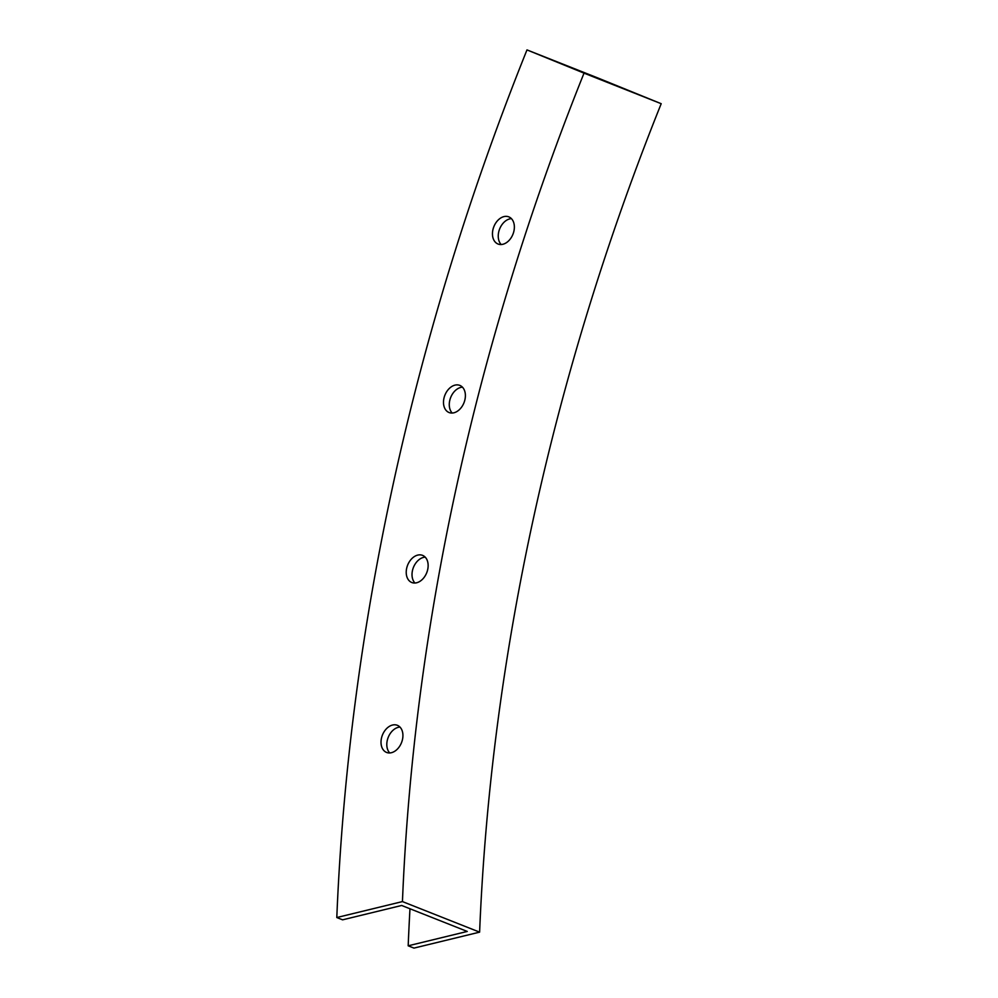 <?xml version="1.0" encoding="UTF-8"?>
<svg xmlns="http://www.w3.org/2000/svg" width="998" height="998" viewBox="0 0 998 998"><rect width="100%" height="100%" fill="white"/><g stroke="black" fill="none" stroke-linecap="round" stroke-linejoin="round"><path stroke-width="1.5" d="M458.593 385.028A14.596 10.267 -68.4 0 0 444.584 396.019A14.596 10.267 -68.4 0 0 449.05 412.523A14.596 10.267 -68.4 0 0 450.285 412.898A14.596 10.267 -68.4 0 0 464.295 401.895A14.596 10.267 -68.4 0 0 459.816 385.39A14.596 10.267 -68.4 0 0 458.593 385.028A14.596 10.267 111.6 0 1 461.138 407.733A14.596 10.267 111.6 0 1 443.586 404.14A14.596 10.267 111.6 0 1 458.593 385.028M452.206 413.047A14.596 10.267 111.6 0 1 450.684 397.478A14.596 10.267 111.6 0 1 462.461 387.174A14.596 10.267 -68.4 0 0 450.684 397.478A14.596 10.267 -68.4 0 0 452.206 413.047M396.119 724.935A14.596 10.267 -68.4 0 0 382.109 735.925A14.596 10.267 -68.4 0 0 386.575 752.442A14.596 10.267 -68.4 0 0 387.81 752.804A14.596 10.267 -68.4 0 0 401.832 741.801A14.596 10.267 -68.4 0 0 397.341 725.297A14.596 10.267 -68.4 0 0 396.119 724.935A14.596 10.267 111.6 0 1 398.664 747.639A14.596 10.267 111.6 0 1 381.111 744.046A14.596 10.267 111.6 0 1 396.119 724.935M389.744 752.954A14.596 10.267 111.6 0 1 388.21 737.385A14.596 10.267 111.6 0 1 399.986 727.08A14.596 10.267 -68.4 0 0 388.21 737.385A14.596 10.267 -68.4 0 0 389.744 752.954M421.343 555A14.596 10.267 -68.4 0 0 407.321 565.991A14.596 10.267 -68.4 0 0 411.787 582.508A14.596 10.267 -68.4 0 0 413.035 582.869A14.596 10.267 -68.4 0 0 427.044 571.866A14.596 10.267 -68.4 0 0 422.553 555.362A14.596 10.267 -68.4 0 0 421.343 555A14.596 10.267 111.6 0 1 423.888 577.705A14.596 10.267 111.6 0 1 406.323 574.112A14.596 10.267 111.6 0 1 421.343 555M414.956 583.019A14.596 10.267 111.6 0 1 413.421 567.45A14.596 10.267 111.6 0 1 425.198 557.146A14.596 10.267 -68.4 0 0 413.421 567.45A14.596 10.267 -68.4 0 0 414.956 583.019M507.57 216.504A14.596 10.267 -68.4 0 0 493.561 227.494A14.596 10.267 -68.4 0 0 498.027 244.011A14.596 10.267 -68.4 0 0 499.262 244.373A14.596 10.267 -68.4 0 0 513.271 233.37A14.596 10.267 -68.4 0 0 508.793 216.865A14.596 10.267 -68.4 0 0 507.57 216.504A14.596 10.267 111.6 0 1 510.115 239.208A14.596 10.267 111.6 0 1 492.55 235.615A14.596 10.267 111.6 0 1 507.57 216.504M501.183 244.522A14.596 10.267 111.6 0 1 499.649 228.954A14.596 10.267 111.6 0 1 511.425 218.649A14.596 10.267 -68.4 0 0 499.649 228.954A14.596 10.267 -68.4 0 0 501.183 244.522M408.182 945.805L467.264 931.446L401.67 905.473L342.588 919.832L336.8 917.536A1938.403 1363.455 111.6 0 1 526.981 49.9L598.363 78.168A1938.403 1363.455 -68.4 0 0 598.164 78.68A1938.403 1363.455 111.6 0 1 598.363 78.168L661.2 103.705L584.03 73.141A1850.816 1301.854 -68.4 0 0 402.444 901.581L479.614 932.144A1850.816 1301.854 111.6 0 1 661.2 103.705A1850.816 1301.854 -68.4 0 0 479.614 932.144L402.444 901.581L336.8 917.536L342.588 919.832L401.67 905.473L467.264 931.446L408.182 945.805A1938.403 1363.455 111.6 0 1 409.978 908.754A1938.403 1363.455 -68.4 0 0 408.182 945.805L413.97 948.1L408.182 945.805M584.117 73.116L649.71 99.089L584.117 73.116M532.77 52.195L526.981 49.9L532.77 52.195M413.97 948.1L479.614 932.144L413.97 948.1M526.981 49.9A1938.403 1363.455 -68.4 0 0 336.8 917.536L402.444 901.581A1850.816 1301.854 111.6 0 1 584.03 73.141L526.981 49.9"/></g></svg>

